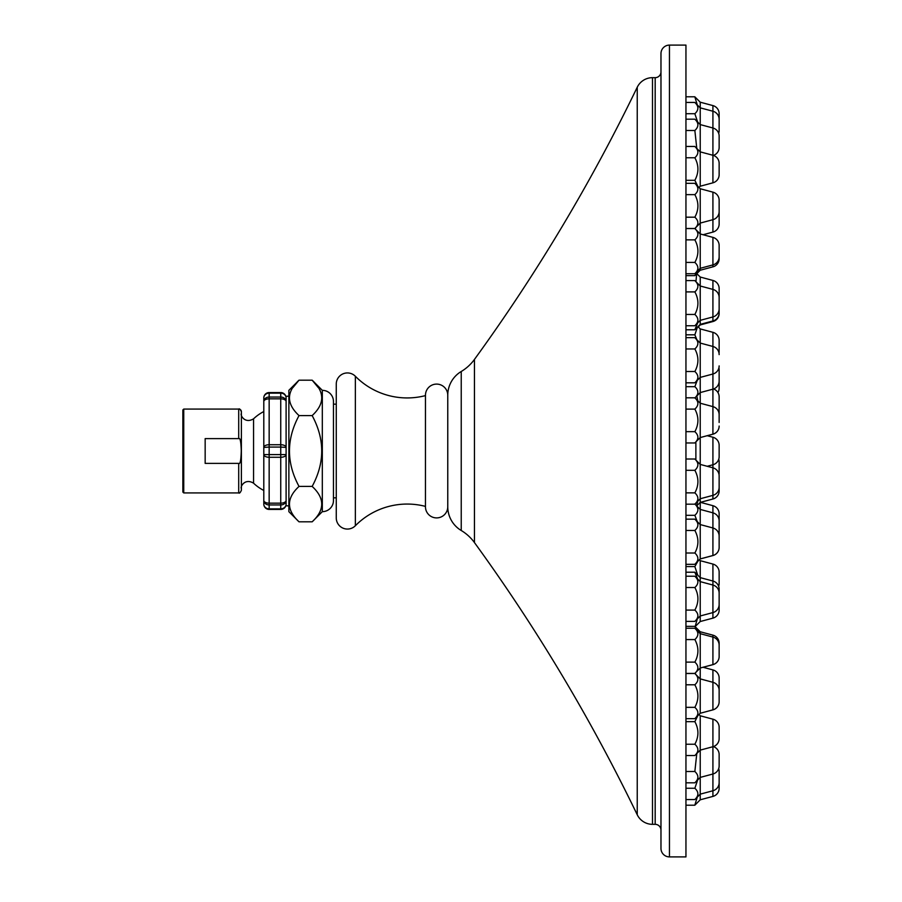 <?xml version="1.0" encoding="UTF-8"?>
<svg xmlns="http://www.w3.org/2000/svg" width="902" height="902" viewBox="0 0 902 902"><rect width="100%" height="100%" fill="white"/><g stroke="black" fill="none" stroke-linecap="round" stroke-linejoin="round"><path stroke-width="1.35" d="M685.948 856.9L685.948 45.1L669.453 45.1A8.479 8.479 0 0 0 660.974 53.579L660.974 848.421A8.479 8.479 0 0 0 669.453 856.9L685.948 856.9M355.354 525.742L355.354 376.258A11.151 11.151 0 0 0 336.266 384.094L336.266 517.906A11.151 11.151 0 0 0 355.354 525.742A72.791 72.791 0 0 1 425.462 506.394A11.151 11.151 0 0 0 436.613 517.906A11.151 11.151 0 0 0 447.764 506.755A27.658 27.658 0 0 0 461.238 530.5A44.604 44.604 0 0 1 474.452 542.576A1784.179 1784.179 0 0 1 637.24 814.765A16.946 16.946 0 0 0 652.496 824.338L655.179 824.338A5.795 5.795 0 0 1 660.974 830.133M447.764 506.755L447.764 395.245A27.658 27.658 0 0 1 461.238 371.5A44.604 44.604 0 0 0 474.452 359.424A1784.179 1784.179 0 0 0 637.24 87.235A16.946 16.946 0 0 1 652.496 77.662L655.179 77.662A5.795 5.795 0 0 0 660.974 71.867M355.354 376.258A72.791 72.791 0 0 0 425.462 395.606L425.462 506.755L425.473 395.606A11.151 11.151 0 0 1 436.613 384.094A11.151 11.151 0 0 1 447.764 395.245M333.469 404.164L336.266 404.164M333.469 497.836L336.266 497.836M333.469 500.509L333.469 401.491A11.151 11.151 0 0 0 322.318 390.34L322.318 511.659A11.151 11.151 0 0 0 333.469 500.509M299.024 521.818C286.284 510.013 286.284 498.208 299.024 486.415C286.284 462.805 286.284 439.195 299.024 415.585C286.284 403.792 286.284 391.987 299.024 380.182L288.865 390.34L288.865 511.659L299.024 521.818L312.16 521.818C324.9 510.013 324.9 498.208 312.16 486.415C324.9 462.805 324.9 439.195 312.16 415.585C324.9 403.792 324.9 391.987 312.16 380.182L322.318 390.34M312.16 521.818L322.318 511.659M292.846 387.68L299.024 380.182L312.16 380.182L318.35 387.68M299.024 415.585L312.16 415.585M299.024 486.415L312.16 486.415M286.103 412.44L286.103 504.083C285.754 506.439 285.754 506.439 286.103 504.083A5.356 5.356 0 0 1 280.748 509.427L269.157 509.427L269.157 447.076L280.748 447.076L280.748 457.269L269.157 457.269A5.356 2.672 0 0 1 263.801 454.597L263.801 397.917A5.356 5.356 0 0 1 269.157 392.573L280.748 392.573L280.748 397.049L269.157 397.049L269.157 393.137L280.748 393.137A5.356 4.792 180 0 1 286.103 397.917C285.754 395.561 285.754 395.561 286.103 397.917C285.754 395.561 285.754 395.561 286.103 397.917L286.103 500.486A5.356 2.672 180 0 1 280.748 503.158L280.748 509.427A5.356 5.356 0 0 0 286.103 504.083A5.356 4.792 180 0 1 280.748 508.863L269.157 508.863A5.356 4.792 0 0 1 263.801 504.083L263.801 454.597L286.103 454.597A5.356 2.672 180 0 1 280.748 457.269L280.748 503.158L269.157 503.158A5.356 2.672 0 0 1 263.801 500.486L263.801 504.083A5.356 5.356 0 0 0 269.157 509.427A5.356 5.356 0 0 1 263.801 504.083A5.356 5.356 0 0 0 269.157 509.427M285.821 505.785L288.865 505.864M288.865 396.136L285.866 396.339M286.103 403.487L286.103 401.514A5.356 2.672 180 0 0 280.748 398.842L269.157 398.842L269.157 397.049A5.356 4.465 0 0 0 263.801 401.514A5.356 2.672 0 0 1 269.157 398.842L269.157 444.731L280.748 444.731L280.748 397.049A5.356 4.465 180 0 1 286.103 401.514M263.801 411.537A44.378 44.378 0 0 0 253.552 418.821L253.552 483.179A44.378 44.378 0 0 0 263.801 490.462L263.801 500.486A5.356 4.465 0 0 0 269.157 504.951L280.748 504.951A5.356 4.465 180 0 0 286.103 500.486M286.103 397.917A5.356 5.356 0 0 0 280.748 392.573A5.356 5.356 0 0 1 286.103 397.917M263.801 397.917A5.356 5.356 0 0 1 269.157 392.573L269.157 393.137A5.356 4.792 0 0 0 263.801 397.917A5.356 5.356 0 0 1 269.157 392.573M183.749 492.932L183.749 409.068L182.858 409.959L182.858 492.041L183.749 492.932L238.703 492.932C239.425 493.586 240.315 492.684 241.386 490.248L241.386 411.752A2.672 2.672 180 0 0 238.703 409.068C239.425 408.414 240.315 409.316 241.386 411.752M238.703 438.609C240.135 437.538 240.992 441.619 241.262 450.82C241.014 460.324 240.157 464.507 238.703 463.391L205.16 463.391L205.16 438.609L238.703 438.609L238.703 409.068L183.749 409.068M717.924 392.539A8.389 8.389 0 0 0 719.142 388.198L719.142 376.867M719.018 409.655A8.389 8.389 0 0 1 719.142 411.098L719.142 422.44L719.142 411.098M696.558 505.763L697.776 501.219M696.795 505.842L700.223 502.403L700.223 328.914L712.918 332.319A8.389 8.389 0 0 1 719.142 340.415L719.142 351.757L719.142 340.415A8.389 8.389 0 0 0 712.918 332.319L712.918 346.469A8.389 8.389 0 0 1 719.142 354.565L719.142 354.61M694.89 504.094L700.223 509.427L700.223 502.403L712.918 499.009A8.389 8.389 0 0 0 719.142 490.902L719.142 479.56L719.142 490.902M700.437 502.346L712.918 505.695A8.389 8.389 0 0 1 719.142 513.802L719.142 525.133M718.488 411.47A8.389 8.389 0 0 0 719.142 408.223L719.142 396.88A8.389 8.389 0 0 0 713.55 388.976M719.142 313.445L719.142 302.102L719.142 313.445A8.389 8.389 0 0 1 712.918 321.54L700.223 324.945L698.238 326.93L700.223 324.945L700.223 277.038L712.918 280.443A8.389 8.389 0 0 1 719.142 288.55L719.142 299.881M695.961 281.728L696.648 273.813M696.829 273.644L700.223 277.038M685.948 334.811L694.856 334.811L697.438 327.155M696.863 339.704L694.856 334.811M697.956 326.648L700.223 328.914M719.018 353.167A8.389 8.389 0 0 0 719.142 351.757M697.81 400.792L696.806 395.989M719.142 408.223L719.142 396.88M718.747 459.197A8.389 8.389 0 0 1 719.142 461.723L719.142 473.054L719.142 461.723M719.018 474.486A8.389 8.389 0 0 0 719.142 473.054M719.119 535.562A8.389 8.389 0 0 0 719.142 535.066L719.142 523.724L719.142 535.066M685.948 566.569L694.856 566.569L697.844 561.292M697.697 575.104L694.856 566.569M685.948 576.22L694.811 576.22L700.223 581.632L700.223 560.672L699.354 559.792L700.223 560.672L712.918 564.066A8.389 8.389 0 0 1 719.142 572.172L719.142 583.515L719.142 572.172M718.657 586.323A8.389 8.389 0 0 0 719.142 583.515M685.948 621.388L694.811 621.388L700.223 615.976L700.223 621.534L695.115 626.642L697.302 618.907M700.223 621.534L712.918 618.129A8.389 8.389 0 0 0 719.142 610.034L719.142 598.691L719.142 610.034M719.119 689.872A8.389 8.389 0 0 0 719.142 689.353L719.142 678.011A8.389 8.389 0 0 0 712.918 669.915L703.03 667.266M719.142 643.261L719.142 654.604L719.142 643.261A8.389 8.389 0 0 0 712.918 635.155L700.223 631.761L694.811 626.349L685.948 626.349M719.142 600.473L719.142 589.13L719.142 600.473M718.917 534.176A8.389 8.389 0 0 0 719.142 532.27L719.142 520.928A8.389 8.389 0 0 0 712.918 512.832L712.918 505.695M719.131 689.669A8.389 8.389 0 0 1 719.142 689.985L719.142 701.328M695.837 674.504L695.183 673.061M685.948 673.49L694.811 673.49L700.223 678.89L700.223 631.761M719.142 689.353L719.142 678.011M697.798 631.242L694.811 626.349M697.708 579.118L694.811 572.218L700.223 577.63L712.918 581.035A8.389 8.389 0 0 1 719.142 589.13M685.948 572.218L694.811 572.218M685.948 515.324L694.856 515.324C698.903 511.558 698.881 507.792 694.811 504.015M697.257 521.593L694.856 515.324M685.948 564.325L694.811 564.325L700.223 558.913L700.223 509.427L712.918 512.832L712.918 527.974A8.389 8.389 0 0 1 719.142 536.07L719.142 547.413A8.389 8.389 0 0 1 712.918 555.508L712.918 527.974L700.223 524.569L694.811 519.157L685.948 519.157M719.142 532.27L719.142 520.928M695.882 460.065L695.87 441.912M707.202 435.7L712.918 437.233A8.389 8.389 0 0 1 719.142 445.329L719.142 456.671A8.389 8.389 0 0 1 712.918 464.767L712.918 437.233M707.236 466.289L712.918 464.767L712.918 467.811A8.389 8.389 0 0 1 719.142 475.918L719.142 487.26A8.389 8.389 0 0 1 712.918 495.356L712.918 467.811L700.223 464.417L694.811 459.005L685.948 459.005M685.948 386.676L694.856 386.676L697.257 380.373M694.811 397.985C698.881 394.208 698.903 390.442 694.856 386.676M694.901 397.895L700.223 392.573L712.918 389.168A8.389 8.389 0 0 0 719.142 381.072L719.142 369.73A8.389 8.389 0 0 0 718.917 367.813M685.948 329.782L694.811 329.782L697.708 322.871M694.811 329.782L700.223 324.37L712.918 320.965A8.389 8.389 0 0 0 719.142 312.87L719.142 301.527L719.142 312.87M685.948 275.651L694.811 275.651L697.798 270.735M694.811 275.651L700.223 270.239L700.223 188.744L712.918 192.149A8.389 8.389 0 0 1 719.142 200.244L719.142 211.587A8.389 8.389 0 0 1 712.918 219.682L712.918 192.149M700.223 270.239L712.918 266.845A8.389 8.389 0 0 0 719.142 258.739L719.142 247.396L719.142 258.739M695.183 228.928L695.848 227.473M703.075 234.734L712.918 232.085A8.389 8.389 0 0 0 719.142 223.989L719.142 212.646A8.389 8.389 0 0 0 719.119 212.117M719.142 223.989L719.142 212.646A8.389 8.389 0 0 0 719.131 212.331A8.389 8.389 0 0 0 719.142 212.015L719.142 200.672M719.142 381.072L719.142 369.73M685.948 805.215L694.811 805.215L697.269 797.12M694.811 805.215L700.223 799.803L700.223 715.782L712.918 719.176A8.389 8.389 0 0 1 719.142 727.283L719.142 738.625A8.389 8.389 0 0 1 712.918 746.721L712.918 719.176M700.223 799.803L712.918 796.41A8.389 8.389 0 0 0 719.142 788.303L719.142 776.96M685.948 799.567L694.811 799.567C698.881 795.789 698.903 792.024 694.856 788.258L697.652 779.971M685.948 788.258L694.856 788.258M694.811 799.567L700.223 794.155L712.918 790.75A8.389 8.389 0 0 0 719.142 782.654L719.142 771.311A8.389 8.389 0 0 0 718.691 768.605A8.389 8.389 0 0 0 719.142 765.922L719.142 754.557A8.389 8.389 0 0 0 713.358 746.597M685.948 782.812L694.811 782.812C698.881 779.046 698.903 775.269 694.856 771.503L696.784 753.576M685.948 771.503L694.856 771.503M694.811 782.812L700.223 777.4L712.918 774.006A8.389 8.389 0 0 0 719.142 765.899M685.948 755.538L694.811 755.538C698.881 751.761 698.903 747.995 694.856 744.229C698.926 736.708 698.926 729.188 694.856 721.679L697.844 715.624M685.948 744.229L694.856 744.229M685.948 721.679L694.856 721.679M698.96 714.508L700.223 715.782M694.811 755.538L700.223 750.126L712.918 746.721L712.918 796.41M685.948 718.657L694.811 718.657C698.881 714.88 698.903 711.103 694.856 707.348C698.926 699.828 698.926 692.308 694.856 684.787C698.903 681.033 698.881 677.255 694.811 673.49M685.948 707.348L694.856 707.348M685.948 684.787L694.856 684.787M694.811 718.657L700.223 713.245L700.223 678.89L712.918 682.295A8.389 8.389 0 0 1 719.142 690.402L719.142 701.733A8.389 8.389 0 0 1 712.918 709.84L712.918 669.915M698.971 714.531L700.223 713.268L712.918 709.84M685.948 673.422L694.811 673.422C698.881 669.645 698.903 665.879 694.856 662.113C698.926 654.604 698.926 647.084 694.856 639.563C698.903 635.797 698.881 632.031 694.811 628.254L700.223 633.666L712.918 637.071A8.389 8.389 0 0 1 719.142 645.167L719.142 656.509A8.389 8.389 0 0 1 712.918 664.616L712.918 635.155M685.948 662.113L694.856 662.113M685.948 639.563L694.856 639.563M685.948 628.254L694.811 628.254M694.811 673.422L700.223 668.01L712.918 664.616M685.948 610.09L694.856 610.09C698.926 602.57 698.926 595.049 694.856 587.529C698.903 583.763 698.881 579.997 694.811 576.22M694.811 621.388C698.881 617.622 698.903 613.845 694.856 610.09M685.948 587.529L694.856 587.529M712.918 618.129L712.918 612.582L700.223 615.976L700.223 581.632L712.918 585.037A8.389 8.389 0 0 1 719.142 593.133L719.142 604.475A8.389 8.389 0 0 1 712.918 612.582L712.918 564.066M685.948 553.016L694.856 553.016C698.926 545.507 698.926 537.987 694.856 530.466C698.903 526.7 698.881 522.934 694.811 519.157M694.811 564.325C698.881 560.548 698.903 556.782 694.856 553.016M685.948 530.466L694.856 530.466M699.377 559.815L700.223 558.913L712.918 555.508M685.948 504.173L694.811 504.173C698.881 500.396 698.903 496.63 694.856 492.864C698.926 485.344 698.926 477.823 694.856 470.314C698.903 466.548 698.881 462.782 694.811 459.005M685.948 492.864L694.856 492.864M685.948 470.314L694.856 470.314M694.811 504.173L700.223 498.761L712.918 495.356L712.918 499.009M685.948 442.972L694.811 442.972C698.881 439.195 698.903 435.429 694.856 431.663C698.926 424.154 698.926 416.634 694.856 409.113C698.903 405.348 698.881 401.582 694.811 397.805L700.223 403.217L712.918 406.622A8.389 8.389 0 0 1 719.142 414.717L719.142 414.762M685.948 431.663L694.856 431.663M685.948 409.113L694.856 409.113M685.948 397.805L694.811 397.805M694.811 442.972L700.223 437.56L712.918 434.155A8.389 8.389 0 0 0 719.142 426.06A8.389 8.389 0 0 1 712.918 434.212L707.281 435.722M685.948 382.82L694.811 382.82C698.881 379.043 698.903 375.277 694.856 371.511C698.926 363.991 698.926 356.47 694.856 348.961C698.903 345.195 698.881 341.43 694.811 337.652L700.223 343.064L712.918 346.469L712.918 374.003A8.389 8.389 0 0 0 719.142 365.908A8.389 8.389 0 0 1 718.928 367.836M685.948 371.511L694.856 371.511M685.948 348.961L694.856 348.961M685.948 337.652L694.811 337.652M694.811 382.82L700.223 377.408L712.918 374.003L712.918 434.155M685.948 325.757L694.811 325.757C698.881 321.98 698.903 318.214 694.856 314.448C698.926 306.928 698.926 299.408 694.856 291.898C698.903 288.133 698.881 284.367 694.811 280.59L700.223 286.002L712.918 289.395A8.389 8.389 0 0 1 719.142 297.502L719.142 308.845A8.389 8.389 0 0 1 712.918 316.94L712.918 280.443M685.948 314.448L694.856 314.448M685.948 291.898L694.856 291.898M685.948 280.59L694.811 280.59M694.811 325.757L700.223 320.345L712.918 316.94L712.918 320.965M685.948 273.723L694.811 273.723C698.881 269.946 698.903 266.18 694.856 262.414C698.926 254.905 698.926 247.385 694.856 239.864C698.903 236.099 698.881 232.333 694.811 228.556L700.223 233.968L712.918 237.373A8.389 8.389 0 0 1 719.142 245.468L719.142 256.811A8.389 8.389 0 0 1 712.918 264.906L712.918 237.373M685.948 262.414L694.856 262.414M685.948 239.864L694.856 239.864M685.948 228.556L694.811 228.556M694.811 273.723L700.223 268.311L712.918 264.906L712.918 266.845M685.948 228.499L694.811 228.499C698.881 224.722 698.903 220.956 694.856 217.19C698.926 209.67 698.926 202.161 694.856 194.64C698.903 190.874 698.881 187.109 694.811 183.331L700.223 188.744M685.948 217.19L694.856 217.19M685.948 194.64L694.856 194.64M685.948 183.331L694.811 183.331M694.811 228.499L700.223 223.087L712.918 219.682L712.918 232.085M685.948 180.31L694.856 180.31C698.926 172.801 698.926 165.28 694.856 157.76C698.903 153.994 698.881 150.228 694.811 146.451L700.223 151.863L712.918 155.268A8.389 8.389 0 0 1 719.142 163.363L719.142 174.706A8.389 8.389 0 0 1 712.918 182.813A8.389 8.389 0 0 0 719.142 174.729M697.844 186.353L694.856 180.31M685.948 157.76L694.856 157.76M685.948 146.451L694.811 146.451M698.96 187.481L700.223 186.207L700.223 124.589L712.918 127.994A8.389 8.389 0 0 1 719.142 136.089L719.142 147.432A8.389 8.389 0 0 1 713.369 155.403A8.389 8.389 0 0 0 719.142 147.443M698.971 187.492L700.223 186.229L712.918 182.813L712.918 111.239A8.389 8.389 0 0 1 719.142 119.346L719.142 130.689A8.389 8.389 0 0 1 718.691 133.383A8.389 8.389 0 0 0 719.142 130.689M685.948 130.486L694.856 130.486C698.903 126.72 698.881 122.954 694.811 119.177L700.223 124.589L700.223 107.845L712.918 111.239L712.918 105.59A8.389 8.389 0 0 1 719.142 113.697L719.142 125.04M696.784 148.413L694.856 130.486M685.948 119.177L694.811 119.177M685.948 113.731L694.856 113.731C698.903 109.976 698.881 106.199 694.811 102.433L700.223 107.845L700.223 102.197L712.918 105.59M697.652 122.018L694.856 113.731M685.948 102.433L694.811 102.433M685.948 96.785L694.811 96.785L700.223 102.197M697.269 104.88L694.811 96.785M700.223 186.229L712.918 182.835M719.142 256.844L719.142 245.502M719.142 308.879L719.142 297.547M719.142 487.305L719.142 475.963M700.223 558.958L712.918 555.553A8.389 8.389 0 0 0 719.142 547.458L719.142 536.115M719.142 604.52L719.142 593.178M703.109 667.277L712.918 664.65A8.389 8.389 0 0 0 719.142 656.543L719.142 645.212M700.223 713.268L712.918 709.874A8.389 8.389 0 0 0 719.142 701.767M713.392 746.608A8.389 8.389 0 0 0 719.142 738.648M669.453 856.9L669.453 45.1M655.179 824.338L655.179 77.662M652.496 824.338L652.496 77.662M637.24 814.765L637.24 87.235M474.452 542.576L474.452 359.424M461.238 530.5L461.238 371.5M286.103 447.403A5.356 2.672 180 0 0 280.748 444.731L280.748 447.076L286.103 447.403M263.801 447.403A5.356 2.672 0 0 1 269.157 444.731L269.157 447.076L263.801 447.403M238.703 492.932L238.703 463.391M253.552 418.821C244.476 424.301 239.898 414.458 241.386 413.601M253.552 483.179C244.476 477.699 239.898 487.542 241.386 488.399"/></g></svg>
